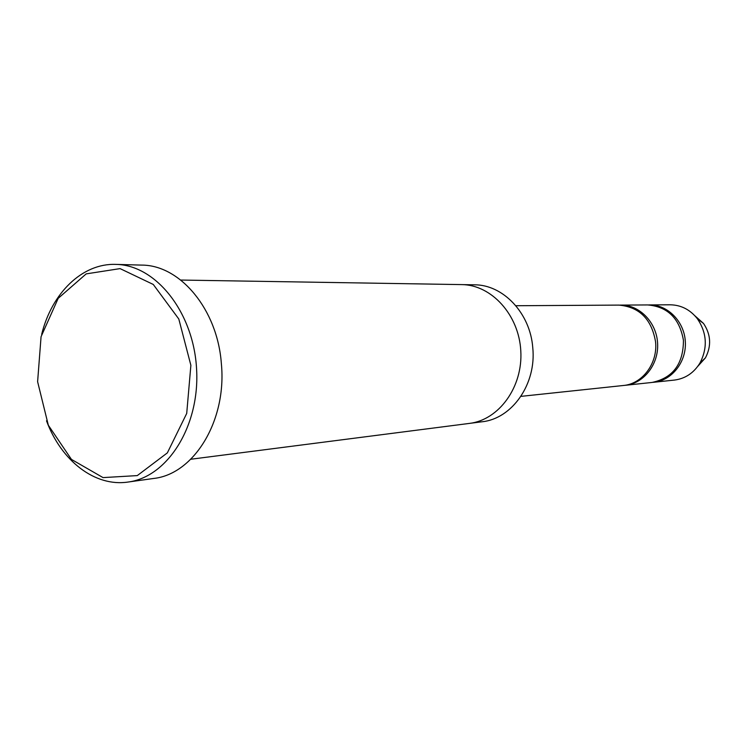 <?xml version="1.0" encoding="UTF-8"?>
<svg xmlns="http://www.w3.org/2000/svg" width="747" height="747" viewBox="0 0 747 747"><rect width="100%" height="100%" fill="white"/><g stroke="black" fill="none" stroke-linecap="round" stroke-linejoin="round"><path stroke-width="1.12" d="M620.822 305.093L647.668 304.935C667.715 306.653 679.63 318.465 683.44 340.361C683.374 363.976 672.898 378.01 652.01 382.455L625.304 385.293C643.849 383.5 658.891 364.209 657.603 343.256C656.548 322.302 639.441 304.804 620.822 305.093L619.833 305.112M624.315 385.377L625.304 385.293M190.793 459.246L469.415 423.409C499.015 419.935 522.993 386.946 520.799 350.913C518.96 314.851 491.451 284.747 461.646 284.598L180.774 280.05M462.169 284.616L474.317 284.812C503.048 284.57 530.23 313.096 532.76 347.644C536.589 383.977 512.115 418.768 481.974 421.784L469.928 423.334M37.611 381.708L48.331 425.239L71.46 459.414L103.039 477.604L137.28 475.596L167.347 452.887L186.713 413.427L190.877 365.32L178.804 319.006L153.284 284.467L120.08 268.612L86.194 273.878L58.201 298.333L41.066 336.701L37.611 381.708M515.869 305.728L618.833 305.103C639.404 306.886 651.645 319.146 655.567 341.865C657.892 363.313 642.392 383.967 623.334 385.499L520.939 396.368M652.925 382.343L653.849 382.259C671.917 380.512 686.577 361.903 685.335 341.706C684.317 321.509 667.669 304.645 649.516 304.916L648.592 304.935M653.849 382.259L674.382 380.083C685.251 378.673 693.767 373.005 699.93 363.079C707.801 347.85 706.97 333.106 697.455 318.848C690.228 309.669 681.133 304.981 670.171 304.795L649.516 304.916M697.782 366.329L705.448 357.832C711.574 345.992 710.939 334.525 703.525 323.451L694.962 315.85M115.813 264.391L141.65 265.101C180.139 264.98 217.489 309.435 221.355 363.565C227.004 420.524 193.968 474.252 153.583 478.472L127.989 482.058C167.627 477.137 199.991 425.911 196.582 369.046C193.632 312.153 155.759 264.858 115.813 264.391C82.254 263.131 51.804 293.076 41.673 334.348M46.51 420.804C61.179 460.684 94.785 487.053 127.989 482.058M703.525 323.451L697.455 318.848M705.448 357.832L699.93 363.079"/></g></svg>
